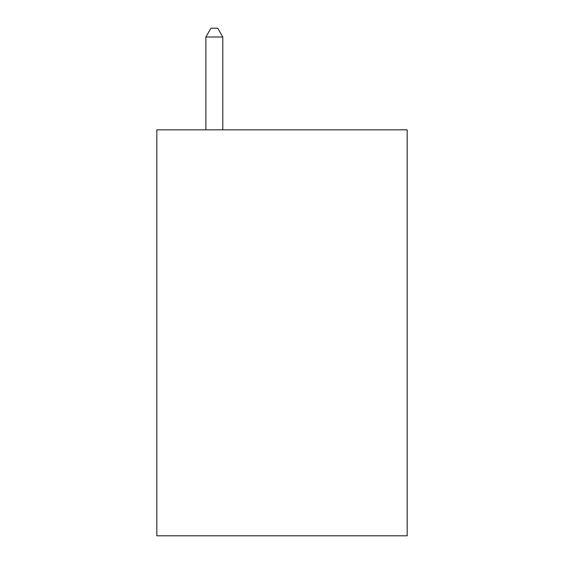 <?xml version="1.0" encoding="UTF-8"?>
<svg xmlns="http://www.w3.org/2000/svg" width="564" height="564" viewBox="0 0 564 564"><rect width="100%" height="100%" fill="white"/><g stroke="black" fill="none" stroke-linecap="round" stroke-linejoin="round"><path stroke-width="0.85" d="M407.173 129.826L407.173 535.8L156.827 535.8L156.827 129.826L407.173 129.826M222.794 129.826L222.794 36.998L205.881 36.998L205.881 129.826M205.881 36.998L210.957 28.2L217.718 28.2L222.794 36.998"/></g></svg>
